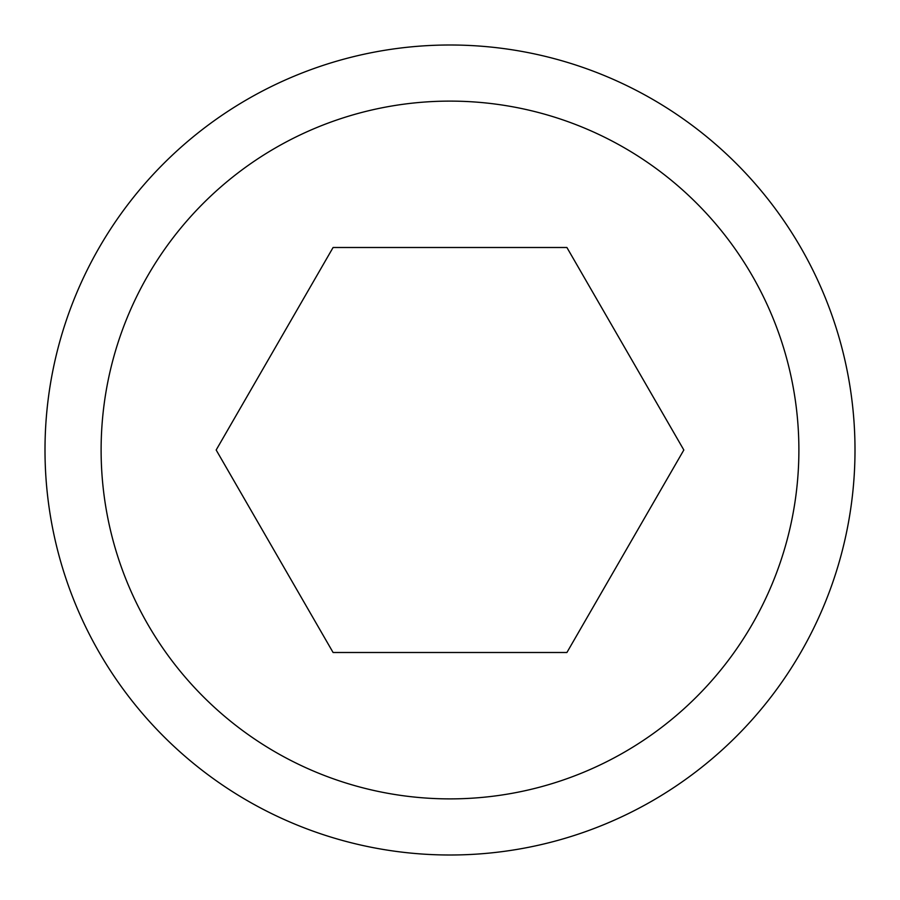 <?xml version="1.0" encoding="UTF-8"?>
<svg xmlns="http://www.w3.org/2000/svg" width="900" height="900" viewBox="0 0 900 900"><rect width="100%" height="100%" fill="white"/><g stroke="black" fill="none" stroke-linecap="round" stroke-linejoin="round"><path stroke-width="1.35" d="M855 450A405 405 0 0 0 450 45A405 405 0 0 0 45 450A405 405 0 0 0 450 855A405 405 0 0 0 855 450M798.885 450A348.885 348.885 0 0 0 450 101.115A348.885 348.885 0 0 0 101.115 450A348.885 348.885 0 0 0 450 798.885A348.885 348.885 0 0 0 798.885 450M216.169 450L333.09 247.5L566.91 247.5L683.831 450L566.91 652.5L333.09 652.5L216.169 450"/></g></svg>
